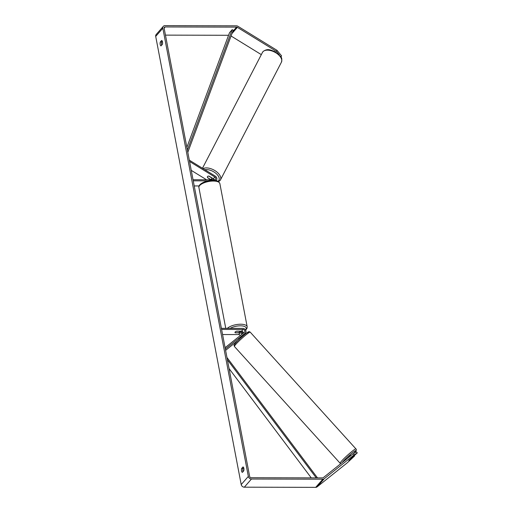 <?xml version="1.0" encoding="UTF-8"?>
<svg xmlns="http://www.w3.org/2000/svg" width="513" height="513" viewBox="0 0 513 513"><rect width="100%" height="100%" fill="white"/><g stroke="black" fill="none" stroke-linecap="round" stroke-linejoin="round"><path stroke-width="0.77" d="M238.923 339.138L239.148 338.766M239.661 331.751L239.898 331.757A2.879 2.373 -138.9 0 1 242.752 333.591M242.982 335.457A2.879 2.373 -138.9 0 1 242.662 336.124M240.238 335.605A1.68 1.385 41.1 0 0 238.59 334.572L222.578 334.534M243.374 333.097A1.68 1.385 41.1 0 0 241.533 331.206L236.724 331.199A2.398 0.93 169.2 0 0 234.967 332.462A2.398 0.93 169.2 0 0 235.294 332.828L240.103 332.841A1.68 1.385 -138.9 0 1 241.905 334.271M225.342 349.02L245.246 333.129A2.879 2.373 41.1 0 0 245.503 332.886A2.879 2.373 41.1 0 0 245.586 330.032A2.879 2.373 41.1 0 0 242.841 328.391L221.398 328.339M225.085 347.692L244.451 332.238A1.68 1.385 41.1 0 0 243.047 329.474L221.603 329.423M240.212 337.701L243.733 334.861A2.879 2.373 41.1 0 0 243.989 334.617L245.503 332.886M225.598 350.36L238.301 340.215M347.121 458.635L350.616 455.352L350.873 455.64M352.328 457.295L348.84 460.437M242.418 335.912L240.366 337.862M242.418 472.351A2.398 0.981 90.1 0 1 241.54 470.979A2.398 0.981 90.1 0 1 241.668 468.446L242.982 466.945A2.398 0.981 90.1 0 1 243.855 468.324A2.398 0.981 90.1 0 1 243.726 470.851L242.418 472.351M243.04 471.639A2.398 0.981 90.1 0 1 242.854 470.979A2.398 0.981 90.1 0 1 242.982 468.452L243.669 467.664M160.184 44.496A2.398 0.981 -89.9 0 0 161.063 45.875L162.371 44.374A2.398 0.981 -89.9 0 0 162.499 41.848A2.398 0.981 -89.9 0 0 161.627 40.469L160.312 41.97A2.398 0.981 -89.9 0 0 160.184 44.496M162.313 41.187L161.627 41.976A2.398 0.981 -89.9 0 0 161.499 44.503A2.398 0.981 -89.9 0 0 161.685 45.163M279.45 55.032L276.462 51.403L237.384 27.356A1.436 1.186 41.1 0 0 236.589 27.118L165.212 26.952A1.436 1.186 41.1 0 0 164.147 28.247L249.645 476.417A1.436 1.186 41.1 0 0 251.203 477.725L322.581 477.892A1.436 1.186 41.1 0 0 323.286 477.654L353.213 453.768L356.336 451.812L357.292 452.883L348.821 460.514M276.462 51.403L277.007 50.338L237.936 26.291A2.879 2.373 41.1 0 0 236.339 25.817L164.968 25.65A2.879 2.373 41.1 0 0 163.294 26.362L156.17 34.518A2.879 2.373 41.1 0 0 155.708 36.404L241.206 484.573A2.879 2.373 41.1 0 0 244.323 487.183L315.7 487.35A2.879 2.373 41.1 0 0 317.117 486.882L347.045 462.995L354.554 456.012L348.898 460.507M163.294 26.362A2.879 2.373 41.1 0 0 162.839 28.247L248.33 476.417A2.879 2.373 41.1 0 0 251.453 479.027L322.831 479.193A2.879 2.373 41.1 0 0 324.242 478.725L354.169 454.839L353.213 453.768M357.292 452.883L354.169 454.839M228.554 35.275L165.462 35.128M277.007 50.338L281.554 55.846L280.925 56.994M281.002 56.911L280.38 56.154M261.322 54.628L231.068 36.013M161.627 41.976L160.312 41.97M242.982 468.452L241.668 468.446M210.907 179.787L207.656 177.78A2.398 1.327 27.3 0 1 207.451 176.619A2.398 1.327 27.3 0 1 207.553 176.466A2.398 1.327 27.3 0 1 209.08 176.151L213.331 178.768A1.68 1.385 -138.9 0 1 214.165 179.794M212.748 179.787A2.879 2.373 41.1 0 0 212.363 179.512L211.561 179.018M189.566 161.473L214.844 177.036A1.68 1.385 -138.9 0 1 214.492 179.794L193.048 179.742M189.31 160.152L215.3 176.145A2.879 2.373 -138.9 0 1 216.371 180.166A2.879 2.373 -138.9 0 1 215.8 180.621M199.102 185.95L194.235 185.943M208.131 180.865L193.254 180.826M191.259 170.361L206.559 179.774M239.507 331.302A2.398 0.93 -10.8 0 1 239.674 331.565A2.398 0.93 -10.8 0 1 238.256 332.732L235.134 332.725A2.398 0.93 -10.8 0 1 234.967 332.462A2.398 0.93 -10.8 0 1 236.384 331.295L239.488 331.199M211.715 177.774L211.651 177.908A2.398 1.308 27.4 0 1 211.709 178.819A2.398 1.308 27.4 0 1 211.612 178.966A2.398 1.308 27.4 0 1 210.413 179.306L207.515 177.524A2.398 1.308 27.4 0 1 207.451 176.613M207.553 176.466A2.398 1.308 27.4 0 1 208.753 176.126L211.651 177.908M187.386 150.065L232.177 29.664L229.503 32.723L186.867 147.34M232.177 29.664L233.229 30.19L187.816 152.29M311.256 477.866L229.074 368.578M316.239 477.872L227.381 359.716M317.496 477.879L226.958 357.49M240.103 332.841L238.59 334.572M243.047 329.474L241.533 331.206M245.246 333.129L243.733 334.861M250.209 332.135C249.363 331.59 248.754 331.52 248.382 331.924C246.676 332.482 238.026 340.042 235.249 343.421C233.28 346.711 234.082 344.274 234.396 346.455A10.664 0.981 -42.2 0 1 235.39 344.813A10.664 0.981 -42.2 0 1 243.996 336.502A10.664 0.981 -42.2 0 1 250.209 332.135L355.945 448.92A10.664 0.981 137.8 0 0 349.731 453.28A10.664 0.981 137.8 0 0 341.126 461.597A10.664 0.981 137.8 0 0 340.132 463.239L340.85 463.637M342.088 462.649A9.471 0.872 -42.2 0 1 342.703 461.86A9.471 0.872 -42.2 0 1 352.296 452.864A9.471 0.872 -42.2 0 1 354.977 452.068A9.471 0.872 -42.2 0 1 353.726 453.447M247.638 333.514A9.471 0.872 137.8 0 0 244.957 334.309A9.471 0.872 137.8 0 0 235.364 343.312M248.33 476.417L241.206 484.573M162.839 28.247L155.708 36.404M324.242 478.725L317.117 486.882M165.212 26.952L164.141 28.183M236.589 27.118L232.735 31.53M237.384 27.356L231.991 33.531M251.453 479.027L244.323 487.183M322.831 479.193L315.7 487.35M214.844 177.036L213.331 178.768M219.865 183.59A10.664 4.149 169.2 0 0 213.35 181.051A10.664 4.149 169.2 0 0 198.909 187.591C197.832 184.135 206.13 180.172 212.908 180.364C216.274 180.044 218.596 181.121 219.865 183.59L247.176 326.762L247.048 328.243L245.656 330.154M227.342 328.352A10.664 4.149 -10.8 0 1 240.668 324.222A10.664 4.149 -10.8 0 1 247.176 326.762M241.623 332.309A9.471 3.681 169.2 0 0 242.835 331.776M245.509 329.904A9.471 3.681 169.2 0 0 240.424 325.819A9.471 3.681 169.2 0 0 230.145 328.358M281.432 62.182A10.664 5.816 -152.6 0 0 275.269 52.454A10.664 5.816 -152.6 0 0 262.938 51.723A10.664 5.816 -152.6 0 0 262.489 52.371L263.054 51.556C267.741 48.055 270.518 50.107 274.968 51.672L280.829 56.828C281.881 57.7 282.086 59.489 281.432 62.182L220.443 179.948A10.664 5.816 27.4 0 1 219.994 180.595M203.071 168.617A10.664 5.816 27.4 0 1 215.313 170.848A10.664 5.816 27.4 0 1 220.443 179.948L218.641 181.749M217.993 181.339A9.471 5.162 -152.6 0 0 218.519 180.865A9.471 5.162 -152.6 0 0 215.742 173.214A9.471 5.162 -152.6 0 0 204.905 169.752M353.752 453.428L355.092 451.953C356.458 450.536 356.74 449.523 355.945 448.92M234.396 346.455L340.132 463.239M216.371 180.166L215.947 180.647M242.925 331.879L241.732 332.392M239.674 331.565L239.603 331.206M225.765 328.352L198.909 187.591M211.709 178.819L212.126 178.024M202.475 168.251L262.489 52.371M205.751 179.281L206.476 179.774"/></g></svg>
